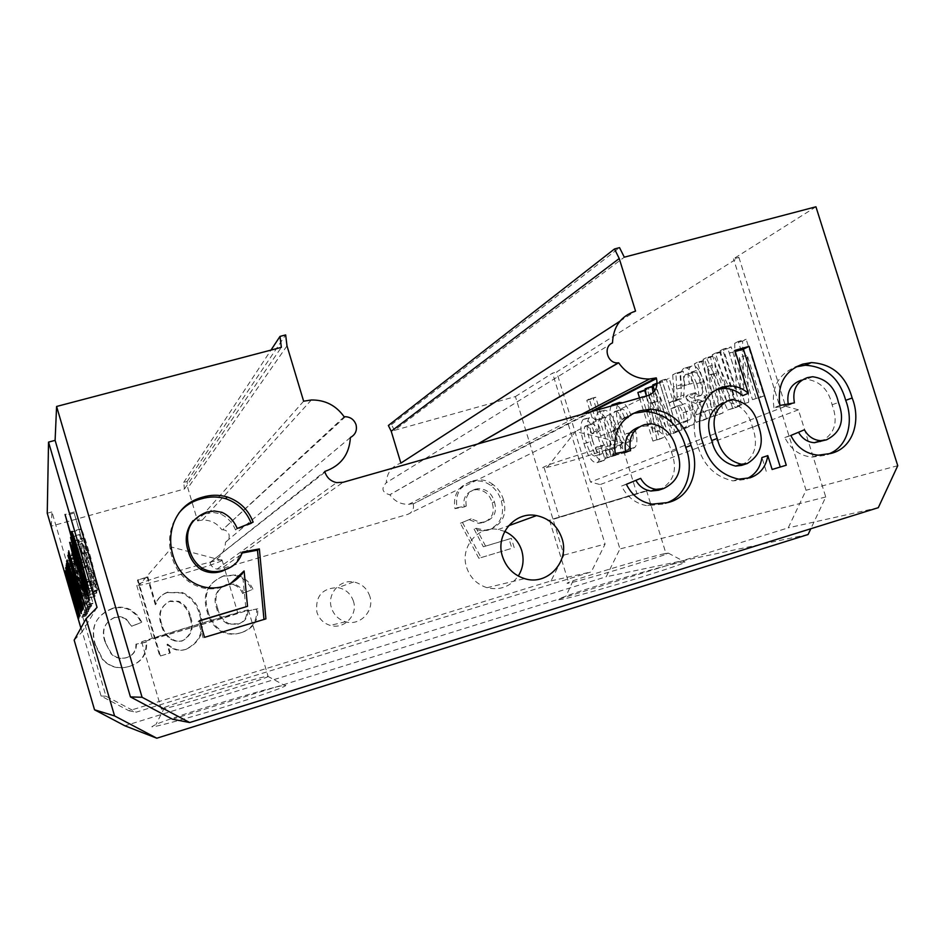 <?xml version="1.0" encoding="UTF-8"?>
<svg xmlns="http://www.w3.org/2000/svg" width="945" height="945" viewBox="0 0 945 945"><rect width="100%" height="100%" fill="white"/><g stroke="black" fill="none" stroke-linecap="round" stroke-linejoin="round"><path stroke-width="0.71" stroke-dasharray="4.72 3.54" d="M344.145 416.769L222.607 529.767C225.772 529.921 227.899 531.492 228.985 534.468C229.729 537.882 228.572 540.434 225.536 542.146C224.827 552.317 219.642 559.121 209.967 562.558L324.749 471.46M620.676 444.504L623.05 442.921L621.29 443.063C611.675 444.292 553.935 462.046 544.568 466.629C542.17 467.728 542.028 468.141 544.131 467.858L547.273 467.267C561.602 464.29 609.974 449.312 620.676 444.504M636.009 494.211C639.281 493.101 639.576 492.888 636.895 493.585L559.983 516.915C557.515 517.777 557.29 517.943 559.322 517.423L636.009 494.211M664.63 553.616L668.316 553.132L666.166 554.148C654.873 558.849 582.037 580.584 569.693 582.947C566.598 583.597 566.22 583.431 568.571 582.451L573.072 580.773C591.109 574.324 650.207 556.782 664.63 553.616M645.4 491.4C649.628 489.971 650.006 489.711 646.534 490.609L550.356 519.797C547.379 520.825 547.12 521.026 549.577 520.411L645.4 491.4M680.152 562.452L685.042 562.003C686.956 563.988 578.942 596.638 561.519 599.343C556.156 600.276 557.633 599.213 565.96 596.141C588.617 587.707 661.583 566.149 680.152 562.452M222.122 560.35L221.992 559.877C218.165 558.542 136.919 582.628 136.682 585.191L139.08 585.309C152.05 583.561 218.33 563.669 222.04 560.42L222.122 560.35M237.809 613.163L237.786 613.021C234.431 613.329 153.161 637.745 152.44 638.666L152.452 638.749C154.472 638.855 233.852 615.053 237.809 613.163M268.002 676.136L268.144 676.514C264.482 679.549 162.54 710.664 161.394 709.069L164.631 707.38C181.145 700.788 259.946 676.915 267.589 676.183L268.002 676.136M248.346 610.021L248.311 609.832C243.893 610.293 141.998 640.899 141.62 641.903L141.644 641.986C143.971 642.187 242.912 612.525 248.346 610.021M285.047 685.314C290.776 684.948 263.915 694.681 226.493 706.328C189.106 717.976 153.622 727.638 151.802 726.752L156.019 724.331C177.058 715.4 274.18 685.952 284.492 685.361L285.047 685.314M353.43 601.221C350.831 593.732 345.705 589.196 338.026 587.625C322.174 588.003 315.134 596.212 316.918 612.254C319.15 618.951 323.592 623.334 330.242 625.413C344.039 629.842 358.167 615.006 353.43 601.221M369.826 596.295C367.097 588.404 361.699 583.632 353.631 581.966C339.728 579.167 326.816 594.169 331.459 607.883C333.809 614.923 338.487 619.554 345.492 621.751C359.998 626.417 374.822 610.801 369.826 596.295M504.724 531.421L498.228 529.507C478.17 525.278 459.683 547.108 466.57 567.26C470.067 577.608 476.882 584.423 487.018 587.695C499.999 590.637 510.418 586.75 518.273 576.025M303.628 401.2L197.599 520.884L187.854 488.022L187.098 481.489L183.696 482.434L184.464 488.967L51.349 526.129L101.091 696.04L128.981 710.782L551.029 580.891L563.964 555.069L515.415 396.569L394.384 430.365L624.291 257.182M815.937 206.79L733.521 258.835L738.919 257.394L556.629 371.999L590.483 482.044L600.146 484.584L619.955 548.927L606.217 576.733L124.858 725.784M515.415 396.569L552.541 373.133L556.629 371.999M286.996 345.882L187.854 488.022M590.412 411.914L413.225 503.957L593.401 411.063M718.921 405.287L704.852 360.175L701.816 361.711L718.354 414.796L723.067 412.847L714.845 364.569L735.328 407.767L740.242 405.724L723.126 350.938L719.913 352.556L734.324 398.695L713.924 355.592L710.652 357.245L718.921 405.287L711.42 407.46L697.351 362.289L704.852 360.175M676.147 400.869L669.119 378.236L666.39 379.618L681.995 429.869L693.11 424.73C695.366 421.954 695.414 416.887 693.217 409.539C690.37 401.471 687.145 397.68 683.554 398.188L684.286 386.954L683.2 371.125L679.939 372.767L680.802 384.816C681.546 390.58 681.38 395.199 680.294 398.672L676.147 400.869L669.013 402.913L661.984 380.256L669.119 378.236M617.723 404.141C615.49 409.669 616.093 417.737 619.542 428.333C623.688 442.024 628.401 448.627 633.682 448.143L634.863 447.375C637.249 444.776 637.521 439.449 635.69 431.369L632.607 431.853C633.552 436.271 633.386 439.248 632.122 440.772L631.543 441.15C628.023 441.102 624.952 436.472 622.33 427.282C619.507 419.025 619.117 413.178 621.16 409.717L621.609 409.421C623.96 408.76 626.275 411.512 628.555 417.678L631.118 415.564C627.256 405.618 623.393 401.223 619.554 402.405M592.739 440.937C590.07 433.058 589.656 427.518 591.499 424.329L591.865 424.092C593.992 423.514 596.118 426.16 598.256 432.019L600.559 430.069C596.933 420.619 593.377 416.414 589.916 417.43L589.255 417.879C586.172 422.072 586.502 430.081 590.235 441.882C594.157 454.876 598.516 461.195 603.288 460.829L604.257 460.215C606.454 457.888 606.666 452.832 604.883 445.06L602.107 445.449C603.016 449.69 602.898 452.501 601.741 453.883L601.256 454.202C598.067 454.084 595.232 449.666 592.739 440.937L586.479 442.744C583.809 434.854 583.384 429.325 585.191 426.136L591.865 424.092M738.919 257.394L785.578 406.255L590.483 482.044M596.744 410.118L611.108 456.718L613.73 455.62L611.628 448.84C614.014 453.269 616.187 455.195 618.148 454.628L618.987 454.084C621.668 449.324 621.184 441.244 617.534 429.821C613.482 416.698 609.005 410.165 604.103 410.236L602.201 418.269L595.704 397.195L593.177 398.554L596.531 409.445M653.149 392.553L660.059 430.495L647.29 389.281L645.411 390.226M648.884 409.197L646.463 395.967L659.775 439.082L663.697 437.452L655.795 393.592L673.903 433.223L677.978 431.534L662.48 381.603L659.811 382.949L672.864 425.014L654.826 385.465L653.196 386.292M698.686 369.908C695.969 366.306 693.535 365.077 691.374 366.211L690.476 366.814C687.665 369.873 687.346 375.614 689.507 384.036L692.366 383.434C690.996 378.272 691.102 374.669 692.685 372.625L693.264 372.236C696.323 371.657 699.005 375.035 701.296 382.371C703.222 388.348 703.269 392.588 701.45 395.081L700.576 395.671C699.04 396.392 697.363 395.376 695.532 392.636L693.075 394.526L703.493 420.206L713.652 415.977L711.55 409.209L703.635 412.599L698.355 399.57L703.198 401.365L704.19 400.704C706.86 396.817 706.848 390.403 704.167 381.473L698.686 369.908L691.268 371.999C688.574 368.396 686.153 367.156 684.003 368.29L691.374 366.211M744.069 388.23L731.146 346.886L727.851 348.54L745.097 403.716L748.664 402.239L747.223 355.308L760.382 397.384L763.914 395.92L746.184 339.279L742.557 341.11L744.069 388.23L736.309 390.462L723.374 349.059L731.146 346.886M97.04 607.411L82.026 631.992L80.88 628.071M225.69 584.908L232.872 584.553C237.502 585.947 240.739 588.936 242.593 593.507L251.866 589.715C248.429 582.096 242.676 577.324 234.62 575.422L223.457 576.155C207.487 582.746 202.053 594.57 207.144 611.663C209.388 620.806 214.503 627.669 222.488 632.24C228.336 634.544 234.277 634.78 240.302 632.961C251.913 629.216 257.359 621.29 256.627 609.194L246.787 611.096C246.976 617.699 243.975 622.082 237.786 624.267L228.005 624.054C222.063 620.865 218.354 615.856 216.877 609.041C212.755 597.878 215.696 589.834 225.69 584.908L233.84 583.998C238.494 585.392 241.743 588.392 243.609 592.987L242.593 593.507M114.404 617.652L119.448 616.967L125.142 618.514L131.745 626.334L141.313 622.448L137.096 615.774L131.06 610.683C125.083 607.411 118.775 606.773 112.16 608.757C95.681 615.526 89.999 627.586 95.114 644.962L102.509 659.515C109.797 667.229 118.657 669.556 129.111 666.497C141.077 662.634 146.735 654.554 146.073 642.246L135.926 644.218C136.08 650.94 132.962 655.417 126.583 657.661C120.665 659.362 115.526 658.11 111.156 653.916L105.155 642.257C100.997 630.906 104.08 622.708 114.404 617.652L119.85 616.565L125.567 618.113L131.745 626.334M197.599 520.884L202.242 520.093C210.511 519.88 217.055 523.117 221.874 529.826M324.962 472.157L209.967 562.558M210.097 562.972C211.255 566.338 213.57 568.382 217.055 569.114L220.929 568.878L343.082 482.293M647.975 395.542L407.767 514.352L220.929 568.878M407.767 514.352C412.422 512.462 414.229 509.001 413.225 503.957M413.107 503.543L408.878 504.299C400.952 504.547 394.632 501.37 389.895 494.767L389.718 494.79C382.111 492.522 380.953 488.518 386.257 482.741C386.848 472.854 391.726 466.31 400.869 463.121M394.384 430.365L391.525 424.612L388.36 425.486M147.255 577.383L137.438 580.23L159.811 656.173L169.627 653.219L167.029 644.407L170.761 647.36C175.297 650.384 180.176 651.105 185.397 649.522C199.927 642.352 204.663 630.705 199.572 614.581C196.926 604.363 190.855 597.157 181.381 592.952L167.336 592.598C161.335 594.618 157.331 598.669 155.323 604.729L147.255 577.383L147.786 576.781L137.438 580.23M470.504 481.938C458.077 486.238 452.891 495.145 454.958 508.646L464.231 506.945C462.755 498.629 465.708 493.066 473.091 490.242L476.221 489.628C484.502 489.971 489.829 494.4 492.215 502.917C495.085 512.686 492.014 519.254 482.989 522.62L478.501 523.353L469.074 519.667L460.369 523.246L478.855 558.271L511.883 548.324L509.06 539.075L483.356 546.789L474.095 529.094L482.848 530.972L487.998 530.228C500.531 524.64 504.961 514.86 501.275 500.862C499.432 494.589 495.948 489.486 490.833 485.553C486.025 481.938 480.71 480.438 474.886 481.04L470.504 481.938L472.618 480.887C460.12 485.21 454.923 494.152 457.002 507.725L454.958 508.646M172.474 719.204L788.236 527.842L806.038 490.254L733.521 258.835M785.578 406.255L798.407 409.823L825.765 496.987L810.81 528.751M184.464 488.967L281.35 347.37M51.349 526.129L51.963 511.918L105.946 696.181L136.174 712.176L591.286 571.89L605.095 544.06L552.541 373.133M47.25 513.23L51.963 511.918M74.159 640.131L82.026 631.992M808.093 534.516L606.217 576.733M825.765 496.987L619.955 548.927M798.407 409.823L600.146 484.584M897.75 465.696L806.038 490.254M878.295 507.689L788.236 527.842M820.177 441.87C834.636 434.606 838.617 422.238 832.096 404.779C828.623 389.671 820.095 381.178 806.498 379.276L801.372 380.126L807.479 377.598M788.213 403.976L788.402 405.216L794.426 402.865M788.402 405.216L773.967 407.779L779.897 405.452M773.967 407.779C771.144 387.816 778.184 374.314 795.076 367.286M827.548 454.309L830.832 453.458M824.512 455.395L812.109 457.096C799.919 455.927 790.823 449.418 784.822 437.57L790.847 435.48M784.822 437.57L804.408 429.798M832.096 404.779L838.451 402.452M742.616 395.707L729.327 353.146L734.903 350.371M729.327 353.146L735.245 351.469M780.275 467.031L786.275 465.212M780.286 467.066L772.136 469.476M766.241 471.295L761.942 457.557M747.164 478.536L750.07 477.804M744.329 479.564L732.966 480.899C714.727 476.741 702.903 464.763 697.505 444.977L702.879 442.933M697.505 444.977C689.85 424.175 695.331 396.676 716.452 389.848M741.624 465.377C755.079 457.014 758.705 444.339 752.503 427.329C749.078 412.835 740.738 404.436 727.508 402.121L722.76 402.842L728.3 400.456M752.503 427.329L758.28 425.155M658.523 490.231C673.75 482.659 678.049 469.925 671.434 452.017C668.162 437.24 659.787 428.546 646.297 425.935L639.552 426.868L644.478 424.659M639.552 426.868L638.938 427.057M625.519 451.639L625.684 452.738L630.516 450.741M625.684 452.738L610.553 455.478L615.266 453.494M610.553 455.478C607.812 435.999 614.663 422.309 631.13 414.406M665.386 503.236L668.056 502.527M662.918 504.098L647.171 505.705C635.642 503.685 627.102 497.129 621.574 486.037L626.381 484.301M621.574 486.037L640.663 478.359M671.434 452.017L676.608 450.021M251.063 522.951L251.335 523.613L253.154 522.124M251.335 523.613L235.518 529.921L237.207 528.479M235.518 529.921C232.505 522.597 227.45 517.246 220.386 513.891L213.948 512.592L205.278 513.702L206.695 512.107M205.278 513.702L193.075 520.66M231.749 566.622L236.604 561.602L240.703 553.286L242.428 552.057M240.703 553.286L242.109 553.026M263.974 619.459L265.911 618.88M263.974 619.53L204.545 637.332M203.128 637.828L198.226 621.278L199.596 620.629M198.226 621.278L199.655 620.841M245.735 607.103L242.369 572.02M230.828 583.301L223.67 586.325M222.099 587.27C209.92 590.649 198.651 588.629 188.291 581.199C180.105 574.867 174.636 566.693 171.895 556.688L173.029 555.471M171.895 556.688C168.47 545.525 168.812 534.527 172.9 523.719L174.034 522.207M172.9 523.719L178.865 513.111M563.964 555.069L605.095 544.06M551.029 580.891L591.286 571.89M128.981 710.782L136.174 712.176M101.091 696.04L105.946 696.181M132.194 625.992L141.313 622.448M141.821 622.07L137.58 615.372L131.509 610.246C125.496 606.962 119.164 606.312 112.514 608.32L112.16 608.757M112.514 608.32C95.953 615.112 90.248 627.244 95.386 644.703L95.114 644.962M95.386 644.703L102.816 659.338C110.14 667.087 119.046 669.426 129.548 666.355L129.111 666.497M129.548 666.355C141.585 662.48 147.278 654.353 146.605 641.974L146.073 642.246M146.605 641.974L135.926 644.218M136.411 643.958C136.564 650.715 133.422 655.216 127.008 657.472L126.583 657.661M127.008 657.472C121.066 659.185 115.904 657.921 111.51 653.704L105.155 642.257M105.486 641.986C101.292 630.575 104.387 622.342 114.77 617.262M137.923 579.639L160.414 655.972L159.811 656.173M160.414 655.972L169.627 653.219M170.277 653.007L167.667 644.147L167.029 644.407M167.667 644.147L171.423 647.124C175.971 650.16 180.873 650.881 186.13 649.286L185.397 649.522M186.13 649.286C200.742 642.092 205.49 630.386 200.375 614.167L199.572 614.581M200.375 614.167C197.706 603.902 191.611 596.649 182.09 592.42L167.336 592.598M167.974 592.066C161.949 594.11 157.921 598.173 155.901 604.257L155.323 604.729M155.901 604.257L147.786 576.781M190.583 616.931C194.422 627.563 191.705 635.524 182.444 640.828L176.739 641.135L171.435 639.009C166.521 635.442 163.343 630.669 161.914 624.657C158.039 613.966 160.815 606.052 170.23 600.937L178.794 601.303C185.102 604.576 189.035 609.785 190.583 616.931L189.827 617.333C193.642 627.905 190.949 635.82 181.735 641.1L176.053 641.407L170.773 639.293C165.883 635.749 162.729 630.988 161.311 625.023C157.449 614.38 160.213 606.513 169.58 601.422L178.097 601.776C184.381 605.036 188.291 610.222 189.827 617.333M182.444 640.828L181.735 641.1M161.914 624.657L161.311 625.023M170.23 600.937L169.58 601.422M243.609 592.987L251.866 589.715M252.941 589.184C249.48 581.518 243.692 576.733 235.588 574.82L223.457 576.155M224.378 575.552C208.337 582.167 202.868 594.062 207.983 611.238L207.144 611.663M207.983 611.238C210.239 620.428 215.389 627.326 223.41 631.922C229.292 634.237 235.258 634.473 241.318 632.642L240.302 632.961M241.318 632.642C252.976 628.874 258.446 620.912 257.713 608.757L256.627 609.194M257.713 608.757L246.787 611.096M247.826 610.659C248.015 617.298 245.003 621.716 238.79 623.901L237.786 624.267M238.79 623.901L228.95 623.688C222.985 620.487 219.252 615.455 217.775 608.604L216.877 609.041M217.775 608.604C213.629 597.382 216.57 589.302 226.623 584.353M457.002 507.725L466.31 506.012L464.231 506.945M466.31 506.012C464.834 497.661 467.799 492.061 475.217 489.226L473.091 490.242M475.217 489.226L478.359 488.624C486.675 488.967 492.038 493.42 494.424 501.972L492.215 502.917M494.424 501.972C497.318 511.788 494.223 518.392 485.163 521.77L482.989 522.62M485.163 521.77L480.662 522.514L471.177 518.793L469.074 519.667M471.177 518.793L460.369 523.246M462.436 522.396L481.017 557.597L478.855 558.271M481.017 557.597L511.883 548.324M514.186 547.604L511.351 538.307L509.06 539.075M511.351 538.307L483.356 546.789M485.529 546.056L476.221 528.279L474.095 529.094M476.221 528.279L485.021 530.157L490.195 529.413L487.998 530.228M490.195 529.413C502.787 523.813 507.229 513.974 503.531 499.905L501.275 500.862M503.531 499.905C501.677 493.609 498.18 488.482 493.03 484.525L490.833 485.553M493.03 484.525C488.211 480.887 482.871 479.375 477.012 479.989L472.618 480.887M619.908 321.241L635.548 311.106M83.644 538.024L86.621 552.447L80.927 528.834C81.884 528.905 85.074 538.178 90.496 556.64L98.705 589.373C98.221 589.916 96.177 584.329 92.598 572.599L92.598 570.827L96 579.509L90.283 557.798L83.644 538.024L74.218 540.682M87.188 552.577L77.844 555.235M86.621 552.447L77.762 554.963M80.927 528.834L71.749 531.409M90.496 556.64L80.916 559.369M98.705 589.373L89.291 592.102M92.598 572.599L83.751 575.139M92.598 570.827L83.243 573.509M95.988 580.135L87.412 582.604M90.283 557.798L81.211 560.373M74.135 513.064L97.347 590.401L94.358 581.978L96.803 593.023C95.539 591.381 92.515 582.368 87.731 565.996L79.675 534.953L82.392 541.178L74.135 513.064L65.359 515.509M74.324 511.954L65.075 514.529M97.347 590.401L88.109 593.082M97.028 591.038L87.838 593.696M94.358 581.978L85.593 584.506M96.803 593.023L87.708 595.669M87.731 565.996L79.156 568.453M79.675 534.468L70.698 536.996M82.392 541.178L73.615 543.659M87.956 565.086L94.228 583.679L88.511 562.039L82.298 543.34L87.956 565.086L78.919 567.673M94.216 584.022L85.676 586.491M88.511 562.039L79.746 564.543M82.298 543.34L73.19 545.915M80.998 548.466L83.81 561.803L78.459 539.89C79.321 540.067 82.286 548.761 87.342 565.984L95.043 596.401L89.385 580.632L89.373 579.025L92.527 587.341L87.153 567L80.998 548.466L72.198 550.959M84.318 561.98L75.588 564.472M83.81 561.803L75.505 564.177M78.459 539.89L69.859 542.312M87.342 565.984L78.4 568.547M95.043 596.401L86.255 598.953M89.385 580.632L81.093 583.03M89.373 579.025L80.632 581.541M92.515 587.766L84.448 590.105M87.153 567L78.671 569.433M76.852 549.175L93.035 603.099L78.872 558.92L91.5 605.946L75.978 553.026L89.314 597.346L76.569 550.439L90.342 595.161L76.852 549.175L68.82 551.443M77.017 548.49L68.642 550.852M93.035 603.099L84.672 605.532M92.681 603.749L84.388 606.158M78.872 558.92L70.887 561.2M91.83 605.343L83.68 607.718M91.5 605.946L83.408 608.308M75.978 553.026L68.146 555.247M76.132 552.376L67.993 554.691M89.314 597.346L81.412 599.65M76.415 551.136L68.501 553.38M76.569 550.439L68.312 552.778M90.342 595.161L82.309 597.488M75.624 554.585L91.192 606.525L90.543 607.741L74.927 557.692L82.51 578.057L75.624 554.585L67.875 556.794M75.777 553.959L67.721 556.239M91.192 606.525L83.148 608.875M85.983 594.807L78.388 597.004M82.262 580.053L75.281 582.061M81.424 577.797L73.852 579.97M74.927 557.692L67.39 559.842M75.08 557.007L67.201 559.239M78.4 567.354L70.485 569.611M82.18 578.612L74.218 580.891M82.51 578.057L74.761 580.277M88.771 601.764L89.208 600.878L84.282 584.093L83.904 585.475L88.771 601.764L81.66 603.831M89.208 600.878L81.459 603.134M84.282 584.093L76.533 586.325M86.125 594.204L78.234 596.496M83.94 585.038L75.99 587.329M74.348 558.767L89.432 608.781L88.771 610.033L86.881 603.595L87.377 602.556L79.25 577.927L74.348 558.767L66.705 560.94M78.848 571.831L71.04 574.076M78.907 572.977L71.123 575.21M76.049 564.602L68.312 566.811M79.274 577.076L71.584 579.285M82.699 587.258L75.458 589.349M81.565 582.132L73.781 584.376M81.908 582.344L74.1 584.589M89.432 608.781L81.648 611.061M88.771 610.033L81.105 612.265M86.881 603.595L80.089 605.58M87.377 602.556L79.852 604.753M83.585 589.255L76.049 591.44M84.365 593.212L76.628 595.444M79.25 577.927L71.808 580.065M75.895 565.901L68.501 568.016M73.958 561.98L88.676 611.191L75.824 570.745L87.401 613.565L73.226 565.193L85.393 605.745L73.71 563.031L86.243 603.914L73.958 561.98L66.599 564.07M74.088 561.413L66.457 563.586M88.676 611.191L81.057 613.423M88.393 611.734L80.821 613.943M75.824 570.745L68.512 572.835M87.672 613.057L80.23 615.23M87.401 613.565L79.994 615.727M73.226 565.193L66.044 567.236M73.344 564.649L65.914 566.776M85.393 605.745L78.151 607.859M73.58 563.61L66.339 565.677M73.71 563.031L66.185 565.181M86.243 603.914L78.896 606.052M72.93 566.492L87.141 614.049L76.025 580.265L86.184 615.833L72.411 568.807L83.396 602.213L72.93 566.492L65.819 568.524M73.049 565.972L65.689 568.075M87.141 614.049L79.782 616.199M86.952 614.404L79.628 616.542M76.025 580.265L69.079 582.262M86.361 615.502L79.132 617.628M86.184 615.833L78.99 617.935M72.411 568.807L65.441 570.792M72.529 568.264L65.299 570.331M83.396 602.213L76.285 604.28M585.569 425.9C587.66 425.321 589.786 427.967 591.913 433.838L598.256 432.019M591.913 433.838L594.192 431.9L600.559 430.069M594.192 431.9C590.566 422.439 587.046 418.222 583.608 419.237L589.916 417.43M583.608 419.237L582.959 419.674C579.911 423.868 580.265 431.865 583.998 443.678L590.235 441.882M583.998 443.678C587.932 456.695 592.255 463.026 596.98 462.672L603.288 460.829M596.98 462.672L597.937 462.058C600.122 459.742 600.311 454.687 598.528 446.902L604.883 445.06M598.528 446.902L595.775 447.28L602.107 445.449M595.775 447.28C596.697 451.533 596.578 454.344 595.433 455.714L601.256 454.202M594.96 456.033C591.794 455.915 588.971 451.486 586.479 442.744M589.29 399.003L586.786 400.361L604.729 458.585L607.316 457.498L605.225 450.706C607.588 455.136 609.749 457.073 611.698 456.506L612.525 455.962C615.171 451.226 614.663 443.134 611.013 431.7C606.962 418.564 602.508 412.02 597.642 412.079L595.787 420.1L589.29 399.003L595.704 397.195M586.786 400.361L593.177 398.554M604.729 458.585L611.108 456.718M607.316 457.498L613.73 455.62M605.225 450.706L611.628 448.84M611.698 456.506L618.148 454.628M611.013 431.7L617.534 429.821M597.642 412.079L604.103 410.236M595.787 420.1L602.201 418.269M608.332 432.822C610.895 440.488 611.356 446.075 609.714 449.56L609.301 449.832C605.993 449.04 603.087 444.351 600.618 435.751C598.02 428.05 597.594 422.51 599.331 419.131L599.65 418.918C602.922 419.356 605.816 423.986 608.332 432.822L614.829 430.944C617.392 438.61 617.841 444.185 616.175 447.682L615.762 447.954C612.407 447.174 609.501 442.496 607.021 433.909C604.434 426.207 604.02 420.667 605.78 417.288L606.111 417.064C609.407 417.501 612.313 422.131 614.829 430.944M609.301 449.832L615.762 447.954M600.618 435.751L607.021 433.909M599.65 418.918L606.111 417.064M611.131 406.019C608.923 411.547 609.549 419.615 612.998 430.223C617.144 443.926 621.834 450.541 627.067 450.068L628.236 449.312C630.598 446.713 630.847 441.386 629.004 433.306L625.956 433.779C626.901 438.208 626.748 441.173 625.495 442.697L624.928 443.075C621.444 443.016 618.384 438.374 615.762 429.172C612.939 420.915 612.537 415.056 614.557 411.607L621.609 409.421M614.994 411.311C617.321 410.65 619.625 413.414 621.893 419.592L628.555 417.678M621.893 419.592L624.444 417.477L631.118 415.564M624.444 417.477C620.57 407.519 616.731 403.125 612.927 404.283M612.998 430.223L619.542 428.333M627.067 450.068L633.682 448.143M629.004 433.306L635.69 431.369M625.956 433.779L632.607 431.853M624.928 443.075L631.543 441.15M615.762 429.172L622.33 427.282M645.341 389.824L647.29 389.281M639.552 397.939L652.9 441.079L659.775 439.082M652.9 441.079L663.697 437.452M656.787 439.46L648.825 395.577L655.795 393.592M648.825 395.577L666.886 435.267L673.903 433.223M666.886 435.267L677.978 431.534M670.915 433.59L655.405 383.599M657.141 383.115L662.48 381.603M657.118 383.705L659.811 382.949M654.613 390.876L665.835 427.045L672.864 425.014M665.835 427.045L647.845 387.438M653.089 385.962L654.826 385.465M649.026 409.976L653.16 432.503L660.059 430.495M653.16 432.503L640.379 391.242M661.984 380.256L659.291 381.626L666.39 379.618M659.291 381.626L674.895 431.936L681.995 429.869M674.895 431.936L685.905 426.833C688.137 424.057 688.149 418.989 685.964 411.63L693.217 409.539M685.964 411.63C683.117 403.55 679.904 399.759 676.348 400.243L683.554 398.188M676.348 400.243L677.116 397.006L684.334 394.939M677.116 397.006L675.911 373.18L683.2 371.125M675.911 373.18L672.686 374.822L679.939 372.767M672.686 374.822L673.584 386.871L680.802 384.816M673.584 386.871C674.328 392.636 674.187 397.254 673.124 400.727L680.294 398.672M673.124 400.727L669.013 402.913M681.758 422.427L675.852 424.943L670.82 408.748L676.088 406.35C678.451 404.614 680.766 406.74 683.058 412.729C684.334 417.147 684.263 420.135 682.845 421.706L688.952 420.348L682.975 422.876L677.955 406.693L683.27 404.283C685.657 402.535 687.995 404.661 690.287 410.65C691.551 415.056 691.468 418.044 690.039 419.615L688.952 420.348M675.852 424.943L682.975 422.876M670.82 408.748L677.955 406.693M683.058 412.729L690.287 410.65M676.088 406.35L683.27 404.283M684.003 368.29L683.117 368.893C680.341 371.94 680.046 377.681 682.207 386.115L689.507 384.036M682.207 386.115L692.366 383.434M685.042 385.525C683.672 380.351 683.767 376.748 685.326 374.704L693.264 372.236M685.905 374.314C688.929 373.747 691.598 377.138 693.902 384.473L701.296 382.371M693.902 384.473C695.815 390.462 695.874 394.703 694.079 397.183L700.576 395.671M693.217 397.774C691.693 398.495 690.027 397.479 688.208 394.726L695.532 392.636M688.208 394.726L685.775 396.616L693.075 394.526M685.775 396.616L696.181 422.332L703.493 420.206M696.181 422.332L713.652 415.977M706.234 418.139L704.131 411.358L711.55 409.209M704.131 411.358L696.288 414.713L703.635 412.599M696.288 414.713L691.031 401.672L698.355 399.57M691.031 401.672L695.839 403.491L703.198 401.365M695.839 403.491L696.819 402.818C699.454 398.944 699.418 392.529 696.737 383.587L704.167 381.473M696.737 383.587L691.268 371.999M697.351 362.289L694.339 363.813L701.816 361.711M694.339 363.813L710.9 416.969L718.354 414.796M710.9 416.969L723.067 412.847M715.554 415.032L707.273 366.707L714.845 364.569M707.273 366.707L717.81 389.092M717.928 389.34L727.697 409.976L735.328 407.767M727.697 409.976L740.242 405.724M732.564 407.957L715.436 353.099L723.126 350.938M715.436 353.099L712.258 354.706L719.913 352.556M712.258 354.706L722.393 387.202M722.429 387.32L726.67 400.904L734.324 398.695M726.67 400.904L706.328 357.73L713.924 355.592M706.328 357.73L703.092 359.372L710.652 357.245M703.092 359.372L711.42 407.46M723.374 349.059L720.125 350.713L727.851 348.54M720.125 350.713L737.36 405.96L745.097 403.716M737.36 405.96L748.664 402.239M740.904 404.484L739.333 357.529L747.223 355.308M739.333 357.529L752.503 399.664L760.382 397.384M752.503 399.664L763.914 395.92M756 398.211L738.258 341.499L746.184 339.279M738.258 341.499L734.667 343.318L742.557 341.11M734.667 343.318L736.309 390.462M478.135 443.866L389.895 494.767M612.502 342.917L386.257 482.741M350.394 437.5L225.536 542.146M183.696 482.434L270.979 350.099M187.098 481.489L285.662 334.92M391.525 424.612L619.554 247.649M81.246 566.622L73.249 568.902M81.317 567.661L73.096 570.012M90.543 607.741L82.605 610.057M79.238 571.17L71.678 573.343M82.333 578.588L74.891 580.726M77.986 577.797L70.662 579.887M78.057 578.706L70.556 580.868M650.231 403.196L657.188 401.212M652.144 402.96L659.126 400.963M683.483 428.368L690.677 426.278M677.045 389.009L684.286 386.954M671.836 401.601L678.994 399.546M708.738 375.106L716.31 372.956M711.03 374.752L718.613 372.602M345.362 416.71L222.607 529.767M547.273 467.267L575.458 431.522L623.05 442.921M621.29 443.063L636.895 493.585M646.534 490.609L666.166 554.148M668.316 553.132L685.042 562.003M221.992 559.877L224.91 569.693M225.052 570.189L237.786 613.021M248.311 609.832L268.144 676.514M353.631 581.966L338.026 587.625M498.228 529.507L508.54 525.763M487.018 587.695L524.617 578.635M818.335 455.171L812.109 457.096M812.653 376.736L806.498 379.276M738.624 479.15L732.966 480.899M733.084 399.735L727.508 402.121M652.192 504.146L647.171 505.705M651.27 423.714L646.297 425.935M221.933 512.308L220.386 513.891M189.567 580.206L188.291 581.199M345.492 621.751L330.242 625.413M170.761 647.36L171.423 647.124M181.381 592.952L182.09 592.42M170.773 639.293L171.435 639.009M178.097 601.776L178.794 601.303M232.872 584.553L233.84 583.998M234.62 575.422L235.588 574.82M222.488 632.24L223.41 631.922M228.005 624.054L228.95 623.688M476.221 489.628L478.359 488.624M478.501 523.353L480.662 522.514M482.848 530.972L485.021 530.157M474.886 481.04L477.012 479.989M164.631 707.38L156.019 724.331M267.589 676.183L284.492 685.361M141.644 641.986L161.335 708.88M136.753 585.463L152.452 638.749M222.04 560.42L172.108 547.202L139.08 585.309M573.072 580.773L565.96 596.141M549.577 520.411L568.571 582.451M544.131 467.858L559.322 517.423M74.218 541.06L83.632 538.402M72.068 531.952L80.916 529.472M89.267 591.05L98.717 588.31M87.259 582.025L96 579.509M87.708 595.066L96.827 592.432M70.934 537.421L79.675 534.953M85.593 586.172L94.228 583.679M73.19 546.21L82.286 543.647M72.198 551.242L80.986 548.75M70.107 542.725L78.447 540.363M86.243 598.197L95.067 595.633M84.341 589.704L92.527 587.341M75.978 587.766L83.904 585.475M68.312 566.965L76.049 564.756M75.399 589.16L82.699 587.058M76.639 595.255L84.377 593.011M66.835 561.141L74.336 559.003M589.255 417.879L582.959 419.674M604.257 460.215L597.937 462.058M601.741 453.883L595.433 455.714M591.499 424.329L585.191 426.136M618.987 454.084L612.525 455.962M603.678 410.532L597.228 412.363M616.175 447.682L609.714 449.56M605.78 417.288L599.331 419.131M634.863 447.375L628.236 449.312M632.122 440.772L625.495 442.697M621.16 409.717L614.557 411.607M693.11 424.73L685.905 426.833M680.093 398.885L672.923 400.928M690.039 419.615L682.845 421.706M690.476 366.814L683.117 368.893M692.685 372.625L685.326 374.704M701.45 395.081L694.079 397.183M704.19 400.704L696.819 402.818M581.317 414.501L408.878 504.299M477.792 443.961L389.718 494.79M311.354 399.983L202.242 520.093M217.055 569.114L336.644 482.611"/><path stroke-width="1.42" d="M270.979 350.099L280.015 336.396L285.662 334.92L286.996 345.882L303.628 401.2L311.354 399.983C325.115 399.841 336.054 405.429 344.145 416.769L345.362 416.71C350.63 417.04 354.186 419.71 356.029 424.707C357.305 430.447 355.426 434.712 350.394 437.5C349.366 454.545 340.814 465.861 324.749 471.46L324.962 472.157C326.923 477.839 330.821 481.324 336.644 482.611L343.082 482.293L647.975 395.542C655.393 392.541 658.228 386.883 656.48 378.555L656.267 377.882L590.412 411.914M561.991 538.485C557.597 525.963 549.128 518.332 536.559 515.592C514.907 510.973 495.003 534.598 502.48 556.463C506.284 567.697 513.667 575.092 524.617 578.635C547.332 586.172 570.048 561.507 561.991 538.485M518.273 576.025C523.14 568.169 524.298 559.688 521.735 550.592C518.793 541.639 513.123 535.248 504.724 531.421M280.015 336.396L281.35 347.37L56.594 406.468L142.069 697.268L189.685 722.535L878.295 507.689L897.75 465.696L815.937 206.79L624.291 257.182L619.554 247.649L614.498 248.972L619.235 258.517L635.548 311.106C620.9 316.043 613.222 326.651 612.502 342.917C602.497 346.909 607.611 364.262 618.373 362.833L477.792 443.961M618.751 402.936L612.147 404.814L619.554 402.405L617.723 404.141M596.531 409.445L596.744 410.118M645.411 390.226L644.75 390.557L646.427 395.979L645.151 388.808L652.109 386.836L653.149 392.553M653.196 386.292L652.109 386.836M78.659 606.123L66.457 563.586L81.057 613.423L68.312 572.894L79.994 615.727L65.819 567.307L77.962 607.907L66.185 565.181L78.896 606.052M74.501 580.36L83.148 608.875L82.605 610.057L67.083 559.924L74.218 580.891L74.761 580.277M78.281 569.54L72.198 550.959L75.127 564.283L69.658 542.371C70.438 542.572 73.344 551.301 78.4 568.547L86.243 598.197L80.703 583.136L83.715 589.893L78.671 569.433M80.762 560.503L74.218 540.682L77.336 555.093L71.501 531.48C72.352 531.574 75.482 540.871 80.916 559.369L89.267 591.05L83.302 575.269L83.243 573.509L86.55 582.226L81.211 560.373M810.81 528.751L808.093 534.516L156.799 738.21L114.569 715.92L86.089 618.715L97.04 607.411L48.538 442.106L47.25 513.23L80.88 628.071M73.202 543.777L65.075 514.529L88.109 593.082L85.18 584.624L87.708 595.669C86.527 593.992 83.55 584.955 78.754 568.571L70.58 537.516L73.615 543.659M82.026 597.571L68.642 550.852L84.672 605.532L70.639 561.271L83.408 608.308L67.875 555.329L81.187 599.709L68.312 552.778L82.309 597.488M68.205 568.099L66.599 560.976L71.04 574.076L68.312 566.965L71.584 579.285L74.962 589.503L74.1 584.589L81.648 611.061L81.105 612.265L79.215 605.828L79.616 604.812L68.501 568.016M76.073 604.351L65.689 568.075L79.782 616.199L68.796 582.344L78.99 617.935L65.205 570.863L76.285 604.28M614.498 248.972L388.36 425.486L391.218 431.251L400.869 463.121L619.908 321.241M644.478 424.659C632.949 428.924 628.295 437.618 630.516 450.741L615.266 453.494C612.537 431.959 620.664 417.749 639.647 410.851L650.845 409.126C671.682 411.394 685.066 423.466 690.996 445.343C700.127 467.81 692.012 496.928 668.056 502.527L652.192 504.146C640.556 502.102 631.957 495.487 626.381 484.301L640.663 478.359C644.183 484.667 649.309 488.329 656.031 489.345L663.626 488.541C678.959 480.91 683.294 468.07 676.608 450.021C673.312 435.113 664.867 426.349 651.27 423.714L644.478 424.659M807.479 377.598C796.517 381.674 792.17 390.096 794.426 402.865L779.897 405.452C777.062 384.509 784.681 370.735 802.73 364.132L811.377 362.585C832.273 363.884 845.858 375.685 852.142 397.987C861.096 419.899 853.654 448.166 830.832 453.458L818.335 455.171C806.05 453.99 796.883 447.434 790.847 435.48L804.408 429.798C808.176 436.472 813.574 440.098 820.603 440.677L826.45 439.838C841.015 432.515 845.019 420.053 838.451 402.452C834.943 387.226 826.343 378.65 812.653 376.736L807.479 377.598M656.267 377.882L649.487 379.004C636.741 379.217 626.464 373.818 618.656 362.809L618.373 362.833M734.903 350.371L749.078 346.378L786.275 465.212L772.136 469.476L767.801 455.62C766.005 466.889 760.099 474.284 750.07 477.804L738.624 479.15C720.244 474.945 708.325 462.873 702.879 442.933C694.811 421.375 701.237 392.825 723.516 386.824L729.067 385.891C736.19 385.903 742.605 388.371 748.31 393.274L734.903 350.371M202.384 497.224C210.652 494.719 218.933 494.625 227.225 496.952C239.723 501.334 248.37 509.733 253.154 522.124L237.207 528.479C234.159 521.085 229.068 515.698 221.933 512.308L214.326 510.973L206.695 512.107C189.921 519.053 184.18 531.562 189.472 549.659C191.481 557.444 195.733 563.657 202.218 568.288C209.128 571.985 216.322 572.576 223.823 570.059C233.273 567.354 239.475 561.354 242.428 552.057L259.367 548.927L265.911 618.88L204.545 637.332L199.596 620.629L247.519 606.336L244.105 570.945C239.05 578.399 232.234 583.526 223.67 586.325C211.397 589.739 200.021 587.695 189.567 580.206C181.31 573.804 175.794 565.559 173.029 555.471C169.58 544.202 169.911 533.122 174.034 522.207C179.385 509.272 188.835 500.944 202.384 497.224L201.001 498.936C209.199 496.456 217.409 496.361 225.631 498.665C237.786 502.894 246.255 510.997 251.063 522.951M48.538 442.106L55.105 440.358L130.434 696.914L172.474 719.204L189.685 722.535M56.594 406.468L55.105 440.358M86.089 618.715L74.159 640.131L94.535 709.789L114.569 715.92M156.799 738.21L124.858 725.784L94.535 709.789M142.069 697.268L130.434 696.914M801.372 380.126C790.882 383.894 786.488 391.844 788.213 403.976M795.076 367.286L802.73 364.132M796.659 366.778L805.234 365.242C825.989 366.518 839.479 378.213 845.704 400.349L852.142 397.987M845.704 400.349C853.796 420.844 848.468 447.576 827.548 454.309M798.513 432.267C802.246 438.704 807.526 442.177 814.366 442.709L826.45 439.838M735.245 351.469L743.408 349.178L749.078 346.378M743.408 349.178L780.275 467.031M747.164 478.536C755.492 474.425 760.418 467.432 761.942 457.557L767.801 455.62M716.452 389.848L723.516 386.824M718.011 389.316L723.527 388.395C730.591 388.395 736.958 390.84 742.616 395.707L748.31 393.274M722.76 402.842C708.927 410.756 705.253 423.325 711.739 440.559C715.07 454.45 723.043 462.955 735.671 466.086L741.624 465.377L747.33 463.499C760.879 455.077 764.529 442.295 758.28 425.155C754.819 410.543 746.42 402.074 733.084 399.735L728.3 400.456C714.373 408.429 710.675 421.104 717.208 438.48C720.574 452.478 728.619 461.054 741.341 464.219L747.33 463.499M711.739 440.559L717.208 438.48M638.938 427.057C628.26 431.215 623.783 439.413 625.519 451.639M631.13 414.406L639.647 410.851M634.768 413.178L645.872 411.453C666.556 413.709 679.833 425.675 685.716 447.375L690.996 445.343M685.716 447.375C694.138 468.661 687.795 496.527 665.386 503.236M635.879 480.355C639.363 486.486 644.407 490.053 650.987 491.034L658.523 490.231L663.626 488.541M193.075 520.66C186.071 529.696 184.452 539.784 188.209 550.923L189.472 549.659M188.209 550.923C190.193 558.649 194.398 564.791 200.836 569.386C207.687 573.06 214.822 573.639 222.252 571.134L223.823 570.059M222.252 571.134L231.749 566.622M242.109 553.026L257.489 550.191L259.367 548.927M257.489 550.191L263.974 619.459M199.655 620.841L247.519 606.336M230.828 583.301L244.105 570.945M178.865 513.111C184.688 506.012 192.071 501.287 201.001 498.936M391.218 431.251L619.235 258.517M87.412 582.604L86.574 582.852M85.109 586.656L79.321 564.661L73.19 545.915L78.919 567.673L85.676 586.491M84.448 590.105L83.715 590.318M75.281 582.061L74.336 582.333M81.187 603.205L76.273 586.408L78.234 596.496L80.845 604.068L81.459 603.134M80.089 605.58L79.215 605.828M612.147 404.814L611.131 406.019M644.75 390.557L637.863 392.518L645.341 389.824M637.863 392.518L639.552 397.939M657.118 383.705L652.771 384.934L657.141 383.115M652.771 384.934L654.613 390.876M645.151 388.808L653.089 385.962M648.884 409.197L649.026 409.976M618.656 362.809L478.135 443.866M593.401 411.063L656.48 378.555M81.66 603.831L80.845 604.068M508.54 525.763L536.559 515.592M811.377 362.585L805.234 365.242M820.603 440.677L814.366 442.709M729.067 385.891L723.527 388.395M741.341 464.219L735.671 466.086M650.845 409.126L645.872 411.453M656.031 489.345L650.987 491.034M227.225 496.952L225.631 498.665M202.218 568.288L200.836 569.386M86.55 582.226L87.259 582.025M83.715 589.893L84.341 589.704M649.487 379.004L581.317 414.501"/></g></svg>
